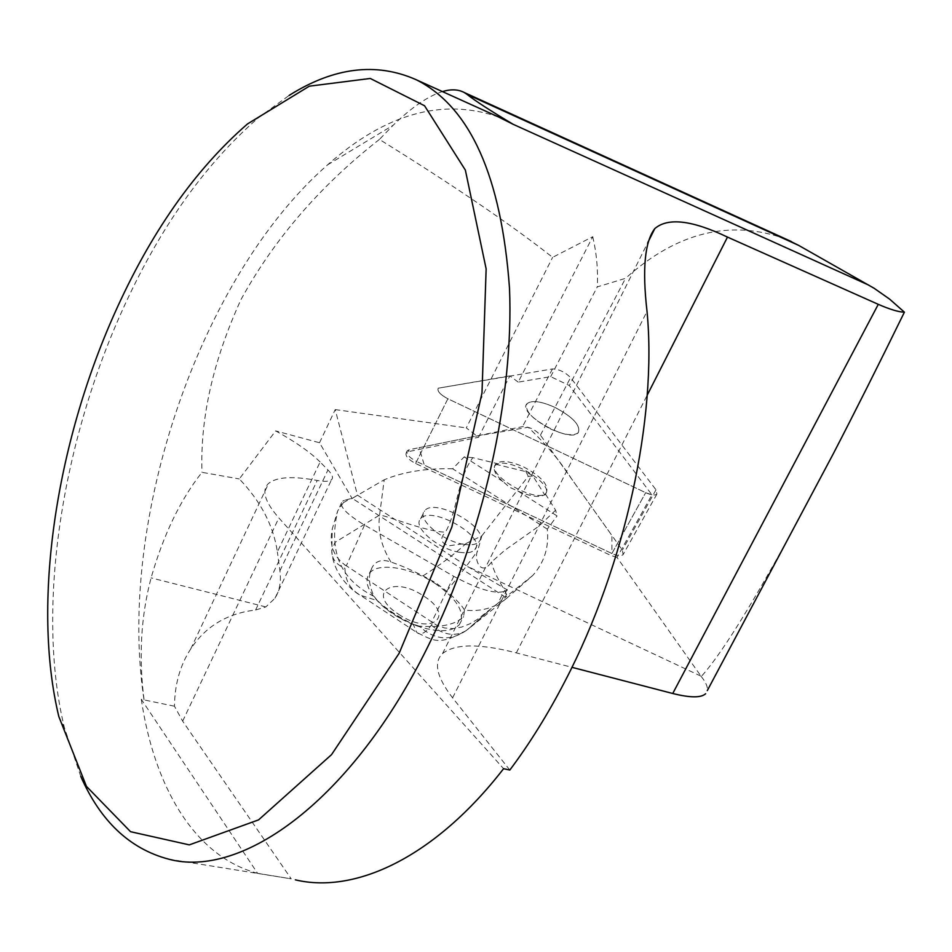 <?xml version="1.0" encoding="UTF-8"?>
<svg xmlns="http://www.w3.org/2000/svg" width="952" height="952" viewBox="0 0 952 952"><rect width="100%" height="100%" fill="white"/><g stroke="black" fill="none" stroke-linecap="round" stroke-linejoin="round"><path stroke-width="0.71" stroke-dasharray="4.76 3.57" d="M80.777 776.416L64.319 727.423C36.045 610.422 61.047 447.476 120.88 313.553C157.925 230.467 203.752 165.231 258.337 117.822L289.134 95.414M550.434 428.912C564.381 435.112 573.663 436.349 578.292 432.625C580.851 425.52 573.033 417.095 554.837 407.361C541.022 401.197 531.763 399.983 527.039 403.696C524.373 410.657 532.18 419.058 550.434 428.912M544.853 495.064L545.508 494.1C540.593 497.979 531.359 496.944 517.817 490.982L509.546 487.257L502.989 481.557C495.159 474.584 492.553 469.157 495.195 465.278L496.694 464.517C509.594 456.686 555.242 484.818 545.306 494.588L544.853 495.064L532.965 476.071L525.956 471.633L496.694 464.517M788.577 537.809C748.796 610.053 719.688 656.297 701.255 676.515L617.027 557.432L651.93 494.802L569.308 385.536L550.684 376.635L518.221 382.121L592.751 236.703L552.612 257.349C511.129 224.648 453.402 185.343 379.42 139.42L393.176 125.236C411.764 107.255 428.174 96.033 442.43 91.582M518.221 382.121L509.844 375.897L478.558 437.265L466.302 427.9L552.612 257.349M550.684 376.635L597.285 286.897L625.547 278.329L569.308 385.536M592.751 236.703C596.63 253.268 598.142 269.999 597.285 286.897M785.745 239C730.458 219.031 677.062 232.145 625.547 278.329M320.11 461.982C310.328 452.236 295.513 441.871 275.663 430.899L239.309 478.939C260.765 501.311 273.462 525.635 277.377 551.922L320.11 461.982L327.952 469.979C332.331 474.501 333.521 477.749 331.522 479.748C329.416 481.557 324.644 481.795 317.23 480.462C292.823 475.94 276.615 476.928 268.619 483.402C261.276 490.161 264.692 501.668 278.865 517.936L503.584 768.692M174.466 706.217L141.301 699.327L257.623 873.341L291.205 878.827L182.653 721.152L174.466 706.217C174.728 684.262 180.13 665.186 190.697 649.002C205.561 626.368 227.183 613.374 255.588 610.006L265.822 606.936L275.021 598.225C279.662 590.609 281.292 581.47 279.924 570.807L277.377 551.922M507.285 589.931L503.846 591.561L498.051 603.163L505.5 597.202L507.285 589.931L467.444 566.428L700.743 676.039M701.255 676.515C705.884 682.31 707.907 686.999 707.3 690.593M509.82 770.049L452.593 697.84C436.718 677.146 433.362 662.402 442.513 653.607C454.818 643.647 479.427 643.397 516.329 652.882L571.962 667.328M350.003 498.848L344.445 500.288L343.398 502.668L350.003 498.848L352.157 498.527L319.527 442.751L275.663 430.899M503.846 591.561C493.886 593.965 477.202 588.883 453.783 576.329L364.533 525.064C346.409 514.104 338.924 506.226 342.089 501.43L344.445 500.288M319.527 442.751L335.235 409.586L357.452 495.159L467.444 566.428M335.235 409.586L466.302 427.9M617.027 557.432L610.839 555.421L415.607 463.481C408.099 459.459 404.993 455.865 406.302 452.688L408.301 451.641L478.558 437.265M463.493 544.258C442.168 541.129 416.345 518.757 424.592 510.879C434.54 496.861 491.351 528.955 479.011 541.676C476.309 544.639 471.133 545.496 463.493 544.258M144.049 699.72C138.599 656.809 140.944 616.194 151.094 577.876C163.458 534.726 180.428 499.55 202.002 472.335L239.309 478.939M498.432 116.929C442.418 97.628 385.465 113.609 327.583 164.851C199.777 276.627 116.668 521.625 144.026 699.91M379.42 139.42C320.55 185.45 274.414 238.821 240.987 299.547C213.046 360.808 200.063 418.404 202.002 472.335M352.157 498.527L357.452 495.159M141.301 699.327C154.224 787.018 194.577 856.443 257.623 873.341M168.325 859.073L291.205 878.827M651.93 494.802L645.682 492.684L447.868 398.769C440.24 394.699 437.027 391.165 438.229 388.19L509.844 375.897M453.783 576.329L431.791 621.942L346.338 565.797L345.1 565.06L344.957 568.415C345.219 580.72 350.407 589.681 360.522 595.286L377.385 600.641C387.071 609.542 398.983 617.384 413.132 624.191L416.762 632.366C420.248 635.746 425.092 633.342 431.304 625.167L433.005 622.81L436.599 625.143L444.667 628.011L453.247 628.57L461.72 627.047L469.669 623.893L477.119 619.609L498.051 603.163M343.398 502.668L337.686 510.879L332.308 528.741C328.975 544.151 333.236 556.254 345.1 565.06M431.791 621.942L433.005 622.81M505.5 597.202L352.216 498.336L384.203 479.796L379.586 515.068C387.619 515.746 424.425 531.394 445.453 532.192C458.15 509.38 457.257 478.392 472.846 457.674L497.479 463.66M545.508 494.1L555.623 510.236L557.087 515.948L517.817 490.982M431.304 625.167C443.358 635.151 454.985 636.983 466.159 630.64L467.777 629.427C451.224 641.6 435.028 640.506 419.213 626.142C441.181 627.761 455.984 624.572 463.612 616.575L464.457 610.042C480.82 612.017 495.064 607.947 507.202 597.832L532.751 575.472C544.318 562.525 549.173 547.079 547.305 529.133L557.075 515.948M555.599 510.224L538.987 526.099L504.679 550.363L491.553 561.966C480.879 577.614 473.453 558.729 477.642 550.78L481.831 535.869L466.218 543.413L448.88 545.77C440.728 543.116 439.586 538.582 445.453 532.192M489.875 609.982L467.777 629.427L507.202 597.832C508.654 594.167 494.243 576.531 491.553 561.966M377.385 600.641L374.1 596.452C368.138 583.885 367.9 573.532 373.374 565.405C377.444 560.383 383.311 559.264 390.974 562.049C400.03 565.072 410.728 569.677 423.045 575.841L435.718 582.755L446.571 591.18C455.96 599.165 461.922 605.448 464.457 610.042M446.571 591.18C458.352 576.852 468.705 563.382 477.642 550.78M502.989 481.557L464.183 456.889M547.305 529.133L452.64 468.765L464.207 456.9L472.835 457.662M423.045 575.841C440.11 565.012 454.509 554.195 466.218 543.413M390.974 562.049C381.335 546.531 377.539 530.871 379.586 515.068L334.949 542.426L331.784 550.899C331.57 558.527 335.973 564.357 344.957 568.415M452.64 468.765C425.853 468.205 403.029 471.883 384.203 479.796M459.34 552.255C438.027 549.185 412.287 526.801 420.558 518.84C430.566 504.715 487.257 536.773 474.87 549.601C472.156 552.588 466.98 553.469 459.34 552.255M532.751 575.472L505.143 597.535M481.831 535.869L528.241 476.321L532.965 476.071M525.956 471.633L528.241 476.321M374.1 596.452C349.872 584.361 336.818 566.357 334.949 542.426C334.021 533.406 334.937 522.886 337.686 510.879M419.213 626.142L413.132 624.191M398.602 614.29C431.149 636.317 456.413 616.396 423.652 596.047C392.605 574.675 365.366 592.977 398.602 614.29M435.266 583.576C457.638 599.343 465.671 613.028 459.364 624.631C451.831 632.283 437.634 632.687 416.762 625.857C404.267 621.287 393.224 614.98 383.608 606.924C368.436 593.191 363.7 581.993 369.4 573.354C377.801 561.87 410.955 567.297 435.266 583.576M554.837 407.361C573.033 417.095 580.851 425.52 578.292 432.625C570.45 443.906 516.496 413.406 527.039 403.696C531.763 399.983 541.022 401.197 554.837 407.361M415.607 463.481L447.868 398.769L645.682 492.684C651.275 495.171 655.012 495.635 656.892 494.1L655.987 489.804L570.581 377.611C565.072 372.089 559.038 369.197 552.469 368.936L438.229 388.19C437.027 391.165 440.24 394.699 447.868 398.769L416.595 461.494C409.074 457.484 405.968 453.89 407.277 450.724L409.277 449.677L522.541 426.627C529.122 426.674 535.095 429.507 540.438 435.135L622.346 550.137L623.096 554.611C621.156 556.289 617.42 555.92 611.898 553.505L416.595 461.494M523.612 466.944C541.557 476.559 549.125 485.151 546.317 492.696C538.058 504.798 484.937 474.572 495.837 464.029C500.704 459.959 509.963 460.935 523.612 466.944M611.898 553.505L424.33 465.135L419.058 447.69L475.06 436.29L528.17 427.269C545.615 443.763 560.157 461.054 571.795 479.153L611.922 535.5L611.898 553.505L645.682 492.684L610.839 555.421M279.924 570.807L327.952 469.979M516.329 652.882L647.217 395.151M452.593 697.84L647.027 311.399M255.588 610.006L317.23 480.462M182.653 721.152L278.865 517.936M265.822 606.936L151.094 577.876M409.277 449.677L408.301 451.641M364.533 525.064L346.338 565.797M552.469 368.936L522.541 426.627M655.987 489.804L622.346 550.137M540.438 435.135L570.581 377.611M58.834 716.582L64.319 727.423M247.449 123.974L258.337 117.822M495.837 464.029L495.195 465.278M546.317 492.696L545.306 494.588M327.583 164.851L393.176 125.224M442.513 653.607L647.765 242.665M190.697 649.002L268.619 483.402M274.973 598.201L331.522 479.748M407.277 450.724L406.302 452.688M339.674 506.988L342.089 501.43M487.424 612.017L466.278 630.557C438.717 646.051 433.862 640.672 416.714 632.426L360.487 595.345C355.608 593.155 333.093 576.579 331.796 550.673L332.319 528.741M383.608 606.924L399.388 617.777L416.762 625.857M459.364 624.631L463.612 616.575M369.4 573.354L373.374 565.405M474.87 549.601L479.011 541.676M420.558 518.84L424.592 510.879M656.892 494.1L623.096 554.611"/><path stroke-width="1.43" d="M114.24 314.208C56.037 444.632 31.595 603.425 58.834 716.582L86.454 786.388L130.555 831.703L189.305 844.876L258.587 819.874L331.534 754.65L399.126 653.31L451.819 527.146L481.998 392.938L486.139 268.892L465.373 170.122L424.544 105.743L370.28 78.469L309.317 86.18L247.449 123.974C194.684 169.884 150.285 233.288 114.24 314.208M289.134 95.414C333.938 67.235 376.349 62.023 416.345 79.789C470.336 107.112 501.383 176.513 509.487 287.992C514.116 397.032 483.295 535.226 428.031 646.289C352.216 800.37 241.891 879.267 168.325 859.073C129.698 848.72 100.507 821.171 80.777 776.416M707.3 690.593L833.321 453.699C855.086 411.669 878.791 364.497 904.4 312.173L889.644 299.154L874.186 288.313L798.657 245.39L785.745 239M833.321 453.699L788.577 537.809M705.634 693.734C701.088 697.935 690.129 697.852 672.743 693.496L878.279 304.342C890.156 309.495 898.855 312.101 904.4 312.173M571.962 667.328L672.743 693.496M647.765 242.665L654.774 228.647C644.742 241.689 642.16 269.273 647.027 311.399C657.237 417.071 625.512 565.179 565.06 681.073C548.019 714.048 529.61 743.702 509.82 770.049L503.584 768.692C435.147 857.086 355.477 894.249 295.334 879.838M654.774 228.635C667.792 217.33 692.021 220.15 727.483 237.096L878.279 304.342M442.43 91.582C450.891 89.036 458.102 89.321 464.064 92.415L466.98 94.331C474.893 100.662 490.304 110.67 513.223 124.343L498.432 116.929M647.217 395.151L727.483 237.096M513.223 124.343L868.902 285.183M798.657 245.39L466.98 94.331M504.953 119.881L416.345 79.789M791.386 241.57L464.064 92.415"/></g></svg>
